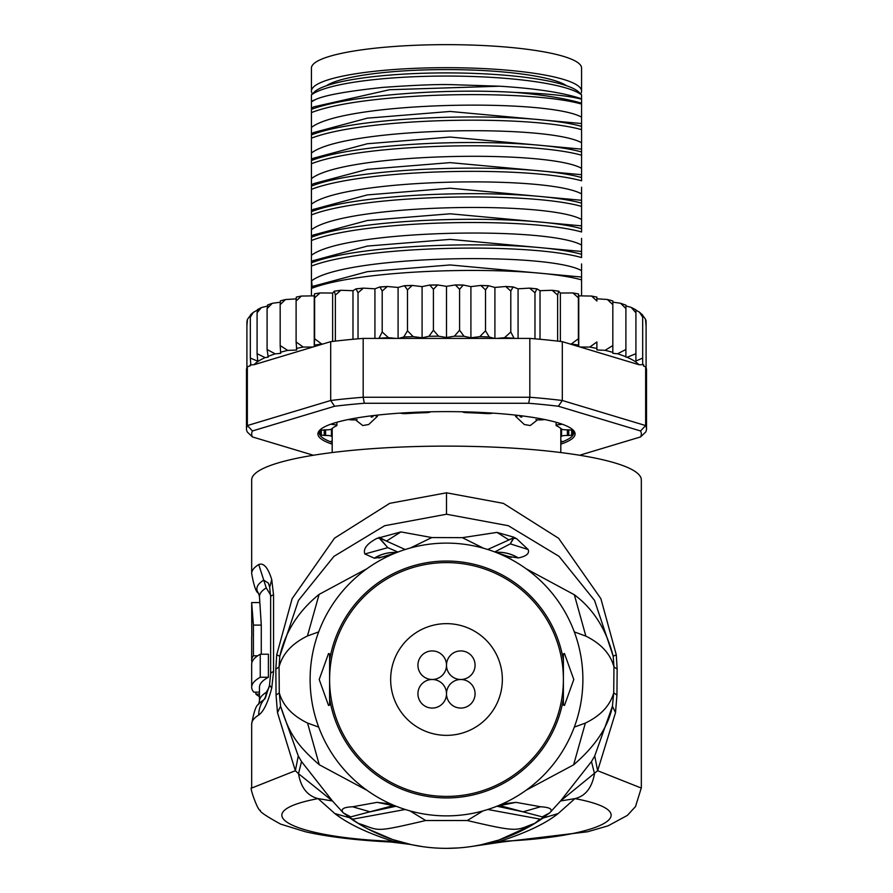 <?xml version="1.0" encoding="UTF-8"?>
<svg xmlns="http://www.w3.org/2000/svg" width="893" height="893" viewBox="0 0 893 893"><rect width="100%" height="100%" fill="white"/><g stroke="black" fill="none" stroke-linecap="round" stroke-linejoin="round"><path stroke-width="1.34" d="M446.5 665.207A14.288 14.288 0 0 0 432.212 650.919A14.288 14.288 0 0 0 417.924 665.207A14.288 14.288 0 0 0 432.212 679.495A14.288 14.288 0 0 0 446.5 665.207A14.288 14.288 0 0 0 460.788 679.495A14.288 14.288 0 0 0 475.076 665.207A14.288 14.288 0 0 0 460.788 650.919A14.288 14.288 0 0 0 446.5 665.207M432.212 679.495A14.288 14.288 0 0 0 417.924 693.783A14.288 14.288 0 0 0 432.212 708.071A14.288 14.288 0 0 0 446.5 693.783A14.288 14.288 0 0 0 432.212 679.495M475.076 693.783A14.288 14.288 0 0 0 460.788 679.495A14.288 14.288 0 0 0 446.5 693.783A14.288 14.288 0 0 0 460.788 708.071A14.288 14.288 0 0 0 475.076 693.783M502.346 679.495A55.846 55.846 0 0 0 446.5 623.649A55.846 55.846 0 0 0 390.654 679.495A55.846 55.846 0 0 0 446.5 735.352A55.846 55.846 0 0 0 502.346 679.495M311.423 91.131L311.423 68.102A135.077 23.452 0 0 1 434.724 44.739A135.077 23.452 0 0 1 446.5 44.65A135.077 23.452 0 0 1 581.577 68.102L581.577 91.131A135.077 23.452 180 0 0 446.5 67.678A135.077 23.452 180 0 0 434.724 67.768A135.077 23.452 180 0 0 311.423 91.131A135.077 23.452 180 0 0 312.36 93.888M580.64 93.888A135.077 23.452 180 0 0 581.577 91.131M566.642 85.773A124.038 21.544 180 0 0 446.5 69.587A124.038 21.544 180 0 0 326.358 85.773M332.196 428.406L332.196 452.55M560.804 428.406L560.804 452.55M530.23 425.548L524.303 424.521A114.304 19.847 180 0 1 530.23 425.548L537.586 419.81M524.303 424.521L515.551 416.272L515.551 415.1M368.697 424.521L362.77 425.548A114.304 19.847 180 0 1 368.697 424.521L377.449 416.272L377.449 415.1M362.77 425.548L355.414 419.81M518.453 415.435L515.551 416.272M377.449 416.272L374.547 415.435M367.034 790.338L319.27 764.743C294.377 743.009 288.629 731.2 280.581 706.229L279.275 692.879L279.062 666.904C282.512 653.877 291.978 643.574 307.438 635.983L318.701 631.898M318.701 727.103L307.549 723.062C292.335 715.628 282.914 705.57 279.275 692.879L276.06 695.067L277.477 712.603L295.36 770.715L251.67 788.061M641.33 788.072L597.64 770.715L615.523 712.603L616.94 695.067L617.152 669.08L616.293 654.848L600.889 598.69L558.616 538.289L503.373 503.373L446.5 492.802L389.739 503.328L334.518 538.166L292.145 598.623L276.707 654.848L275.848 669.08L276.06 695.067M498.674 840.09L481.26 844.733L499.634 841.362C600.152 837.634 650.093 812.797 574.936 798.61C585.417 796.132 591.936 787.816 594.504 773.684L591.479 761.562L560.536 800.988L574.936 798.61L558.158 813.568C545.556 823.592 526.055 832.856 499.634 841.362L502.011 842.032L587.583 831.774L608.144 825.802L627.332 815.421L635.515 806.558L641.33 787.827L641.33 479.954A194.83 33.834 180 0 0 446.5 446.12A194.83 33.834 180 0 0 251.67 479.954L251.67 573.54A194.83 33.834 -0 0 1 258.724 564.521C263.692 562.59 268.034 567.624 271.74 579.613L273.548 594.827L273.548 671.614L271.74 688.068C267.911 702.635 263.58 711.621 258.724 715.036A194.83 33.834 180 0 0 251.67 724.056L251.67 787.816C248.834 785.996 258.557 812.585 260.265 810.208C259.249 811.469 266.058 816.124 280.715 824.15L305.618 831.818C328.702 836.964 357.167 840.369 390.989 842.032L393.366 841.362C292.859 837.634 242.907 812.797 318.064 798.61L332.464 800.988L301.521 761.562L298.273 755.958L280.581 706.229L277.477 712.603M591.479 761.562L594.727 755.958L597.64 770.715L560.536 800.988L549.764 812.842L534.773 823.357C515.495 830.233 521.144 833.225 467.285 820.522L425.715 820.522C371.689 833.113 380.753 830.523 358.249 823.368L349.498 817.709L334.842 813.568L318.064 798.61C307.393 795.875 300.863 787.57 298.508 773.684L295.36 770.715L298.273 755.958M615.523 712.603L612.419 706.229L594.727 755.958M616.94 695.067L613.725 692.879L612.419 706.229C608.457 726.422 595.519 745.956 573.607 764.843L526.01 790.305M358.249 823.368L343.28 812.876L332.464 800.988L298.508 773.684L301.521 761.562M350.19 818.133L350.759 816.883L343.28 812.876C340.3 809.192 343.414 807.16 352.635 806.781L377.08 802.349L390.9 804.035M502.089 804.035L515.92 802.349L540.611 806.747L523.097 811.826L542.241 816.872L542.665 818.245L545.991 815.945M542.241 816.872L549.764 812.842C553.325 809.393 550.278 807.361 540.611 806.747M542.486 818.412L537.977 821.426M537.731 821.582L532.328 824.909M532.161 825.009L499.098 839.956M616.293 654.848L613.201 656.221L613.949 666.904L613.725 692.879C610.075 705.593 600.621 715.673 585.361 723.096L574.299 727.103M275.848 669.08L279.062 666.904L279.799 656.221L298.463 600.431L333.949 556.361L384.649 525.72L446.5 514.234L508.351 525.72L559.051 556.361L594.548 600.431L613.201 656.221C606.291 629.409 593.332 608.926 574.333 594.749L526.022 568.707M574.299 631.898L585.864 636.129C601.156 643.708 610.511 653.966 613.938 666.904L617.152 669.08M367.056 568.64L319.102 594.392C298.385 611.147 285.28 631.753 279.799 656.221L276.707 654.848M388.745 555.948L374.368 558.214L364.857 553.973C362.982 548.882 366.956 543.714 376.79 538.446L400.89 531.915L431.821 537.553L462.34 537.664L496.999 532.384L513.564 537.117L516.634 538.691L528.154 549.541C529.694 553.481 526.423 556.283 518.353 557.935L503.909 555.792M582.883 679.495A136.383 136.383 0 0 0 446.5 543.111A136.383 136.383 0 0 0 310.117 679.495A136.383 136.383 0 0 0 446.5 815.878A136.383 136.383 0 0 0 582.883 679.495M563.394 653.91L563.394 679.495L563.394 653.91L564.465 653.52L573.786 679.495L564.465 705.47L563.394 705.079L563.394 679.495L563.394 705.079M329.606 705.079L329.606 653.91L328.535 653.52L319.214 679.495L328.535 705.47L329.606 705.079L329.606 679.495A116.894 116.894 0 0 1 446.5 562.601A116.894 116.894 0 0 1 563.394 679.495A116.894 116.894 0 0 1 446.5 796.4A116.894 116.894 0 0 1 329.606 679.495L329.606 653.91M518.353 557.935A38.968 38.31 -111.2 0 0 495.794 552.332M518.264 557.958A38.968 38.31 -111.2 0 0 495.838 552.354M511.354 557.444L496.486 552.6M378.878 558.047L396.202 552.722M374.368 558.214A38.968 38.276 -70.6 0 1 396.726 552.521M374.267 558.192A38.968 38.276 -70.6 0 1 396.771 552.499M397.954 552.053L387.819 547.666L379.48 537.921L405.176 549.53M364.857 553.973L387.819 547.666L379.246 538.122L376.79 538.446M379.079 537.296L386.49 541.08L400.89 531.915M410.512 547.945L431.821 537.553L410.345 548.001M483.615 548.269L462.34 537.664L483.448 548.213M487.701 549.485L513.475 537.91L510.294 543.859L494.755 551.941M496.999 532.384L508.742 539.83L513.475 537.91L513.564 537.117M516.634 538.691L513.788 538.166L510.294 543.859L528.154 549.541M502.011 842.032L469.952 846.709M446.5 848.35A168.855 168.855 0 0 1 351.842 819.316L351.842 819.316A168.855 168.855 0 0 0 541.125 819.339L543.156 817.955L541.125 819.339A168.855 168.855 0 0 1 446.5 848.35L458.321 847.937M423.048 846.709L411.74 844.733L392.797 839.587M392.384 839.442L368.016 829.005M367.793 828.883L361.922 825.634M361.71 825.523L350.491 818.356L353.048 819.104L405.243 809.482M349.844 817.955L350.837 818.557M346.997 815.934L350.335 818.245M411.673 844.722L393.366 841.362C367.771 833.225 348.259 823.971 334.842 813.568M350.759 816.883L393.166 805.631M352.635 806.781L370.137 811.837L396.09 806.223M377.08 802.349L393.467 805.665M499.834 805.631L523.097 811.826L496.91 806.223M515.92 802.349L499.533 805.665M534.773 823.357L539.975 819.093L487.757 809.482M467.285 820.522L483.013 810.9M425.715 820.522L409.987 810.9M251.67 573.54C253.858 585.864 256.146 592.439 258.535 593.242A189.64 32.929 -0 0 1 263.736 580.104L268.402 583.162L269.664 587.192L270.635 596.904A25.975 4.51 180 0 1 273.548 594.827M265.165 698.505L263.736 699.922A189.64 32.929 180 0 0 258.535 704.354C256.146 705.157 253.858 711.732 251.67 724.056M258.724 564.521L266.237 587.907L270.601 595.039M269.039 687.521L266.237 692.365A187.039 32.483 0 0 0 259.461 701.027L259.461 687.175A187.039 32.483 180 0 1 268.402 677.251L268.402 654.223L260.243 654.223A194.83 33.834 180 0 0 251.67 664.146L251.67 687.175A194.83 33.834 -0 0 1 260.243 677.251L268.402 677.251M261.281 654.223L261.281 625.1L259.461 596.569A187.039 32.483 180 0 1 266.237 587.907M255.878 692.131L255.878 694.162L259.461 694.162M259.461 696.64A194.83 33.834 0 0 1 255.878 694.162M259.461 692.131L253.779 692.131A194.83 33.834 -0 0 1 251.67 687.175M253.411 625.1L251.67 602.775L251.781 636.162A194.83 33.834 180 0 0 251.67 637.289L251.67 660.307A194.83 33.834 0 0 1 253.411 655.797L253.411 625.1L261.281 625.1M257.697 655.797L253.411 655.797M252.406 661.211L251.737 661.211A194.83 33.834 0 0 1 251.67 660.307M251.882 661.211L251.882 662.573M260.243 654.223L260.243 677.251M579.624 455.251L640.571 436.923A194.83 33.834 180 0 0 640.571 430.962L558.382 406.248A194.83 33.834 180 0 0 528.689 403.268L364.311 403.268A194.83 33.834 180 0 0 334.618 406.248L252.429 430.962A194.83 33.834 180 0 0 252.429 436.923L313.376 455.251M332.196 444.167A128.592 22.325 0 0 1 319.928 430.002A128.592 22.325 0 0 1 446.5 411.617A128.592 22.325 0 0 1 573.072 430.002A128.592 22.325 0 0 1 560.804 444.167M322.831 344.028L321.692 344.006L314.615 338.748L314.291 346.596L330.689 341.662L330.689 400.499L247.35 425.57L252.429 430.962M246.479 428.83L246.479 369.981A200.021 34.738 180 0 1 246.903 367.715A200.021 34.738 0 0 1 247.35 366.722L247.35 425.57A200.021 34.738 180 0 0 246.479 428.83A200.021 34.738 180 0 0 247.35 432.078L252.429 436.923M514.111 338.402L510.796 331.973L504.556 337.688L497.044 338.402L529.828 338.402A200.021 34.738 0 0 1 534.974 338.827A200.021 34.738 0 0 1 557.634 341.104A200.021 34.738 0 0 1 562.311 341.662L638.953 364.712A194.83 33.834 180 0 0 627.087 357.289L625.904 357.077L625.904 349.509L617.543 353.784L612.821 353.304L612.821 345.569L605.063 350.324L596.892 349.944L596.892 341.963L589.771 347.053L580.126 347.02M529.828 338.402L529.828 397.251L363.172 397.251A200.021 34.738 180 0 0 330.689 400.499L334.618 406.248M617.543 353.784A194.83 33.834 180 0 1 625.904 356.787L625.904 305.919L631.195 307.382L635.916 312.773L635.916 310.161L639.433 312.148L642.681 317.16L642.681 315.307L642.681 364.523L643.652 364.735L643.652 366.13L645.65 366.722L645.65 425.57L562.311 400.499A200.021 34.738 180 0 0 529.828 397.251L528.689 403.268M558.382 406.248L562.311 400.499L562.311 341.662M645.65 366.722A200.021 34.738 0 0 1 646.097 367.715L646.097 320.866L645.516 319.248L646.097 326.202M640.571 436.923L645.65 432.078A200.021 34.738 180 0 0 646.521 428.83A200.021 34.738 180 0 0 645.65 425.57L640.571 430.962M646.521 428.83L646.521 369.981A200.021 34.738 180 0 0 646.097 367.715M364.311 403.268L363.172 397.251L363.172 338.402L395.956 338.402L388.444 337.688L382.204 331.973L378.889 338.402M330.689 341.662A200.021 34.738 0 0 1 335.366 341.104A200.021 34.738 0 0 1 358.026 338.827A200.021 34.738 0 0 1 363.172 338.402M642.681 315.307L645.516 319.248M643.652 364.735L638.953 364.712M246.903 367.715L246.903 321.659L247.428 319.381L250.397 315.374M246.903 326.202L247.428 319.381M363.384 288.126L356.05 288.852L358.026 292.781L363.384 288.126L374.926 288.807L379.882 286.932L382.204 291.04L387.294 286.497L398.088 287.446L404.451 285.704L407.476 289.868L412.186 285.436L422.088 286.62L429.756 285.034L433.418 289.276L437.648 284.945L446.5 286.34L455.352 284.945L459.582 289.276L463.244 285.034L470.912 286.62L480.814 285.436L485.524 289.868L488.549 285.704L494.912 287.446L505.706 286.497L510.796 291.04L513.118 286.932L518.074 288.807L529.616 288.126L534.974 292.781L536.95 288.852L540.019 290.694L552.142 290.281L557.634 295.058L558.705 291.163L560.357 293.049L572.915 292.937L578.385 297.815L578.53 293.942L578.753 295.851L591.59 296.063L596.892 301.03L596.892 297.123L591.59 296.063M529.616 288.126L536.95 288.852M552.142 290.281L558.705 291.163M572.915 292.937L578.53 293.942M596.892 298.775L607.374 299.49L612.821 304.636L612.821 301.198M605.063 350.324A194.83 33.834 180 0 1 612.821 352.367L612.821 302.147L620.568 303.252L625.904 308.576L625.904 305.618M340.858 290.281L334.295 291.163L335.366 295.058L340.858 290.281L352.981 290.694L352.981 339.284M320.085 292.937L314.503 293.786L314.615 297.815L320.085 292.937L332.642 293.049L332.642 341.427M301.41 296.063L296.32 297.079L296.108 301.03L301.41 296.063L314.247 295.851L314.247 346.607M285.447 299.535L280.38 300.863L280.179 304.636L285.447 299.535L296.141 298.887M267.911 305.294L267.096 308.576L272.265 303.307L280.223 302.236M250.81 315.006L250.319 317.16L253.277 312.371L257.217 310.262M257.776 310.061L257.084 312.773L261.403 307.572L267.219 306.143M570.169 344.028L571.308 344.006L578.385 338.748L578.385 297.815M578.385 338.748L578.709 346.596M446.5 337.509L438.552 336.181L433.418 330.209L428.975 336.293L422.088 337.788L413.213 336.65L407.476 330.801L403.792 336.974L398.803 338.402L494.197 338.402L489.208 336.974L485.524 330.801L479.787 336.65L470.912 337.788L464.025 336.293L459.582 330.209L454.448 336.181L446.5 337.509L446.5 286.34M265.154 357.613A194.83 33.834 180 0 0 254.047 364.712L312.874 347.02L303.229 347.053L296.108 341.963L296.722 350.023L287.68 350.391L280.179 345.569L280.67 353.36L275.189 353.862L267.096 349.509L268.213 357.155L265.154 357.613L257.084 353.706L257.084 312.773M314.47 293.942L314.247 295.851M334.295 291.163L332.642 293.049M356.05 288.852L352.981 290.694M267.096 349.509L267.096 308.576M257.084 353.706L257.776 361.174L250.319 358.093L250.319 317.16M250.319 358.093L250.81 364.857L250.129 365.896L247.35 366.722M254.047 364.712L250.129 364.991M314.615 338.748L314.615 297.815M314.291 346.596L312.874 347.02M335.366 341.104L335.366 295.058M358.026 338.827L358.026 292.781M374.926 288.807L374.926 338.402M382.204 331.973L382.204 291.04M497.044 338.402L494.197 338.402M395.956 338.402L398.803 338.402M407.476 330.801L407.476 289.868M398.088 287.446L398.088 338.402M459.582 330.209L459.582 289.276M470.912 286.62L470.912 337.788M485.524 330.801L485.524 289.868M494.912 287.446L494.912 338.402M510.796 331.973L510.796 291.04M518.074 288.807L518.074 338.402M534.974 338.827L534.974 292.781M540.019 290.694L540.019 339.284M557.634 341.104L557.634 295.058M560.357 293.049L560.357 341.427M578.753 295.851L578.753 346.607M596.892 341.963L596.892 348.471A194.83 33.834 180 0 0 589.771 347.053M612.821 345.569L612.821 304.636M625.904 349.509L625.904 308.576M635.916 310.161L635.916 361.018L635.916 353.706L627.087 357.289M635.916 353.706L635.916 312.773M642.681 364.523L642.681 358.093L635.916 361.018M642.681 358.093L642.681 317.16M433.418 330.209L433.418 289.276M422.088 286.62L422.088 337.788M296.108 341.963L296.108 301.03M280.179 345.569L280.179 304.636M311.423 295.862L311.423 101.255L315.207 99.715L311.423 101.847L311.423 94.803L314.169 92.135A134.43 23.341 0 0 1 446.5 72.902A134.43 23.341 0 0 1 578.831 92.135L581.577 94.803L581.577 99.201C568.573 95.73 546.527 93.475 515.473 92.448C445.562 88.083 349.632 95.093 311.423 109.348M311.423 119.394L311.423 125.768M311.423 144.979L311.423 151.352M311.423 169.436L311.423 176.937M311.423 195.02L311.423 202.521M311.423 220.604L311.423 221.71M311.423 221.721L311.423 228.106M311.423 246.189L311.423 253.69M311.423 271.773L311.423 279.263M311.423 112.596C363.764 91.99 528.656 89.032 581.577 104.057L581.577 117.162C548.302 98.219 344.698 101.646 311.423 127.431M311.423 163.765C363.63 143.126 529.315 140.234 581.577 155.226L581.577 168.331C548.302 149.388 344.698 152.803 311.423 178.6M581.577 161.622L581.577 151.977C528.12 136.997 365.092 139.777 311.423 160.517M311.423 138.181C365.092 117.452 528.12 114.661 581.577 129.641L581.577 142.746C548.302 123.803 344.698 127.23 311.423 153.016M311.423 189.349C364.891 168.643 527.908 165.808 581.577 180.81L581.577 177.562C529.315 162.559 363.63 165.462 311.423 186.09M581.577 105.262L581.577 103.208A155.862 27.069 180 0 0 515.473 92.448M581.577 136.037L581.577 126.393C528.656 111.357 363.764 114.326 311.423 134.932M311.423 214.923C364.344 194.205 529.248 191.437 581.577 206.395L581.577 203.135C527.908 188.144 364.891 190.968 311.423 211.674M311.423 240.507C364.054 219.912 527.953 216.921 581.577 231.968L581.577 228.72C529.248 213.773 364.344 216.541 311.423 237.259M311.423 266.092C365.003 245.307 529.036 242.628 581.577 257.552L581.577 254.304C527.953 239.257 364.054 242.237 311.423 262.843M581.577 295.862L581.577 279.889C529.036 264.964 365.003 267.643 311.423 288.428M315.207 99.715C323.846 95.417 346.261 91.32 382.45 87.425C414.72 85.125 437.95 84.199 452.115 84.668L499.689 86.208L389.582 89.724L313.778 106.847L311.423 108.131M499.689 86.208C536.079 88.485 563.371 92.682 581.577 98.799M581.577 117.162L581.577 123.547L450.117 111.458L367.324 118.166L313.465 132.599M581.577 123.547L581.577 126.393M581.577 142.746L581.577 149.131L450.072 137.042L367.28 143.751L313.331 158.251M581.577 149.131L581.577 151.977M581.577 168.331L581.577 174.704L450.094 162.626L367.291 169.335L313.767 183.601M581.577 174.704L581.577 177.562M581.577 187.206L581.577 203.135M581.577 263.948L581.577 279.889M581.577 238.375L581.577 254.304M581.577 99.201L581.577 103.208L581.577 99.201M581.577 206.395L581.577 228.72M581.577 200.289L450.15 188.211L367.369 194.908L313.309 209.431M581.577 225.873L450.161 213.795L367.38 220.482L313.298 235.026M581.577 251.458L450.172 239.38L367.391 246.066L313.287 260.611M581.577 277.042L450.172 264.953L367.403 271.651L313.264 286.206M581.577 193.915C548.302 174.972 344.698 178.388 311.423 204.184M581.577 219.499C548.302 200.545 344.698 203.972 311.423 229.758M581.577 245.073C548.302 226.13 344.698 229.557 311.423 255.342M581.577 270.657C548.369 251.759 345.379 255.108 311.601 280.804L312.159 286.809M581.577 94.915A138.326 24.022 180 0 0 446.5 76.061A138.326 24.022 180 0 0 311.423 94.915M568.763 429.801L571.687 430.203A125.991 21.879 0 0 1 572.491 432.659A125.991 21.879 0 0 1 571.687 435.125L568.763 435.516L568.763 429.801L567.39 429.834A5.191 0.904 180 0 1 561.585 429.098A116.894 20.305 180 0 0 556.417 425.749A5.191 0.904 0 0 1 556.105 425.448A5.191 0.904 0 0 1 559.331 424.61L560.603 424.521L560.603 423.65M560.804 440.818L561.998 441.399A125.991 21.879 0 0 1 560.804 441.868M332.196 441.868A125.991 21.879 0 0 1 331.002 441.399L332.196 440.818M325.61 435.483L321.313 435.125A125.991 21.879 0 0 1 320.509 432.659A125.991 21.879 0 0 1 321.313 430.203L325.61 429.834L325.61 435.483A5.191 0.904 180 0 1 331.415 436.219A116.894 20.305 180 0 0 332.196 436.923M572.38 429.388A127.286 22.102 0 0 1 560.804 442.392M332.196 442.392A127.286 22.102 0 0 1 320.62 429.388M400.231 413.102A5.191 0.904 0 0 0 406.706 413.571A116.894 20.305 180 0 1 426.006 412.678A5.191 0.904 180 0 0 430.292 411.785M492.769 413.102A5.191 0.904 180 0 1 486.294 413.571A116.894 20.305 180 0 0 466.994 412.678A5.191 0.904 0 0 1 462.708 411.785M521.791 417.131A5.191 0.904 0 0 1 519.949 416.439A5.191 0.904 0 0 1 521.032 415.892L521.456 415.792M535.923 419.587A5.191 0.904 180 0 0 543.067 419.721L544.674 419.52M562.166 424.186L560.603 424.521M560.804 436.923A116.894 20.305 180 0 0 561.585 436.219A5.191 0.904 0 0 1 567.39 435.483L568.763 435.516M330.834 424.186L333.669 424.61A5.191 0.904 180 0 1 336.895 425.448A5.191 0.904 180 0 1 336.583 425.749A116.894 20.305 180 0 0 331.415 429.098A5.191 0.904 0 0 1 325.61 429.834M348.326 419.52L349.933 419.721A5.191 0.904 0 0 0 357.077 419.587M371.209 417.131A5.191 0.904 180 0 0 373.051 416.439A5.191 0.904 180 0 0 371.968 415.892L371.544 415.792M307.549 723.062L319.27 764.743M542.81 818.133L558.158 813.568M446.5 492.802L446.5 514.234M585.361 723.096L573.607 764.843M307.438 635.983L319.102 594.392M585.864 636.129L574.333 594.749M563.394 698.605A118.445 118.445 0 0 1 329.606 698.605M329.606 660.385A118.445 118.445 0 0 1 563.394 660.385M271.74 579.613L269.675 587.192M273.548 671.614A25.975 4.51 180 0 0 270.635 673.69L270.635 596.904M271.74 688.068L269.519 685.199L265.254 698.382M258.724 715.036A25.975 24.658 -122.1 0 1 263.736 699.922A12.993 12.323 57.9 0 0 266.226 692.901L266.237 692.365M456.223 285.023A194.83 33.834 0 0 1 462.496 285.101M481.796 285.548A194.83 33.834 0 0 1 487.913 285.76M506.811 286.653A194.83 33.834 0 0 1 512.615 286.999M530.855 288.316A194.83 33.834 0 0 1 536.191 288.785M553.526 290.549A194.83 33.834 0 0 1 558.259 291.107M430.504 285.101A194.83 33.834 0 0 1 436.777 285.023M405.087 285.76A194.83 33.834 0 0 1 411.204 285.548M380.385 286.999A194.83 33.834 0 0 1 386.189 286.653M356.809 288.785A194.83 33.834 0 0 1 362.145 288.316M334.741 291.107A194.83 33.834 0 0 1 339.474 290.549M513.654 338.224A194.83 33.834 180 0 0 504.556 337.688M578.53 345.1A194.83 33.834 180 0 0 571.308 344.006M489.208 336.974A194.83 33.834 180 0 0 479.787 336.65M464.025 336.293A194.83 33.834 180 0 0 454.448 336.181M438.552 336.181A194.83 33.834 180 0 0 428.975 336.293M413.213 336.65A194.83 33.834 180 0 0 403.792 336.974M388.444 337.688A194.83 33.834 180 0 0 379.346 338.224M321.692 344.006A194.83 33.834 180 0 0 314.47 345.1M303.229 347.053A194.83 33.834 180 0 0 296.387 348.415M287.68 350.391A194.83 33.834 180 0 0 280.469 352.277M275.189 353.862A194.83 33.834 180 0 0 267.911 356.463M571.687 435.125L571.687 430.203M321.313 435.125L321.313 430.203M331.415 429.098L331.415 436.219M561.585 436.219L561.585 429.098M559.331 424.61L559.331 423.226M567.39 435.483L567.39 429.834M324.237 435.516L324.237 429.801M333.669 423.226L333.669 424.61M332.397 424.521L332.397 423.65M390.989 842.032L410.289 844.421M393.992 805.475L392.384 805.553L395.42 805.955M497.58 805.955L500.616 805.553L499.008 805.475M270.635 673.69L269.519 685.199M258.535 704.354L259.461 701.027M258.535 593.242L259.461 596.569M251.703 602.563L259.495 602.563M455.352 284.945L463.244 285.034M480.814 285.436L488.549 285.704M505.706 286.497L513.118 286.932M607.374 299.49L612.821 300.919M620.568 303.252L625.904 305.149M631.195 307.382L635.916 309.826M639.433 312.148L642.681 315.05M437.648 284.945L429.756 285.034M412.186 285.436L404.451 285.704M387.294 286.497L379.882 286.932M272.265 303.307L267.587 304.971M250.553 314.794L253.277 312.371M257.441 309.625L261.403 307.572M311.423 133.704L313.543 132.555M311.423 159.289L313.365 158.24M311.423 184.873L313.778 183.59M311.423 210.458L313.756 209.196M311.423 236.042L313.756 234.781M311.423 261.627L313.756 260.354M313.756 285.939L311.423 287.211M311.423 210.569L313.823 209.152M311.423 236.154L313.834 234.736M313.834 260.321L311.423 261.738M313.845 285.894L311.78 287.088M519.949 415.613L519.949 416.439M556.105 422.266L556.105 425.448M336.895 425.448L336.895 422.266M373.051 416.439L373.051 415.613"/></g></svg>
